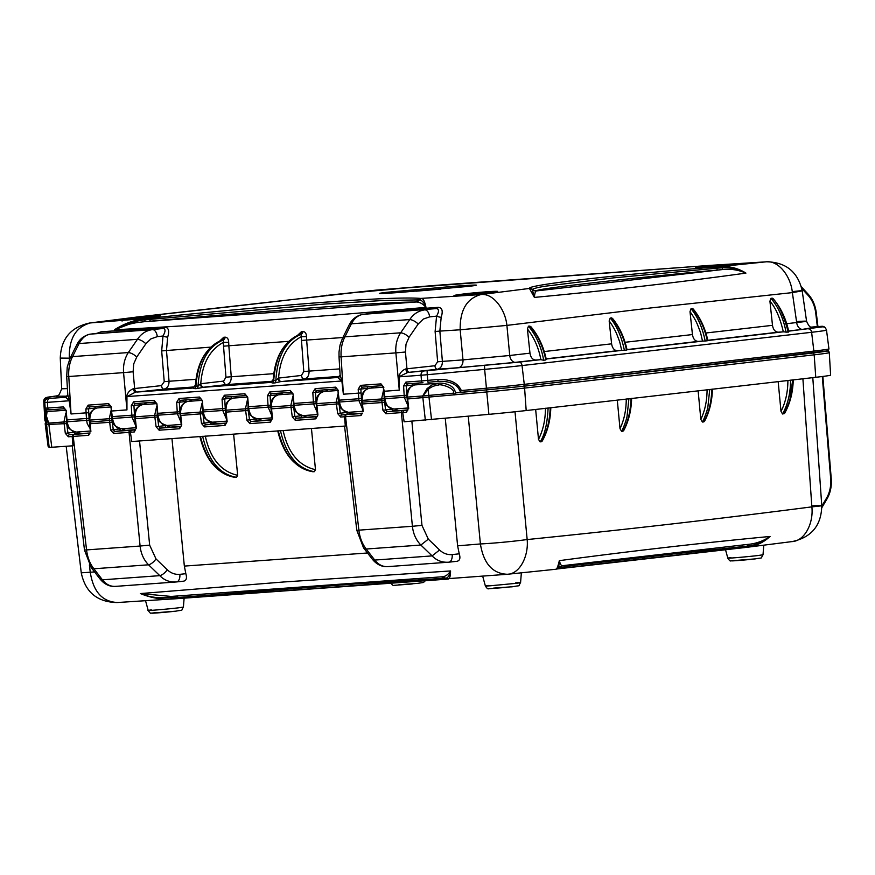 <?xml version="1.0" encoding="UTF-8"?>
<svg xmlns="http://www.w3.org/2000/svg" width="875" height="875" viewBox="0 0 875 875"><rect width="100%" height="100%" fill="white"/><g stroke="black" fill="none" stroke-linecap="round" stroke-linejoin="round"><path stroke-width="1.31" d="M699.967 266.853C710.62 265.617 754.02 262.456 735.875 264.425C721.219 266.142 683.112 268.636 699.967 266.853L701.05 267.28M460.403 294.405C476.427 292.119 512.903 289.778 490.602 292.556L459.014 295.575C449.892 296.198 454.88 295.061 460.403 294.405M120.389 319.637C130.9 318.052 174.278 313.808 156.33 316.345C141.859 318.522 103.72 321.934 120.389 319.637L122.095 321.059M365.805 291.408L395.762 288.914L364.175 291.802C355.13 292.589 360.248 291.955 365.805 291.408M788.145 331.286L788.277 332.161L783.322 331.822C780.073 317.789 775.611 307.584 769.923 301.197L770.941 298.331C778.302 306.873 783.366 318.216 786.111 332.369M705.895 333.003A11081.438 232.072 -5.4 0 0 772.494 325.325C773.238 329.711 775.163 331.997 778.269 332.183L783.322 331.822M691.031 308.711L692.366 308.547C699.617 317.352 704.605 328.092 707.328 340.769L705.184 341.009C702.395 327.447 697.67 316.684 691.031 308.711L690.003 311.642C693.175 316.006 695.68 320.37 697.528 324.712C701.061 333.944 700.219 331.111 702.505 341.097L705.184 341.009M797.519 321.475C809.769 320.786 809.484 321.136 796.677 322.536L792.367 292.611L650.759 307.945L506.909 325.391C505.291 309.433 493.161 292.895 480.878 294.569L529.473 288.444C526.258 285.053 617.827 274.542 717.062 266.908L765.909 261.844L708.334 265.497L375.517 290.194L137.528 316.969L90.497 322.919L150.795 318.084C283.883 304.248 392.667 296.078 420.711 298.419L480.878 294.569C466.758 298.441 459.856 310.177 460.173 329.787L439.852 331.1L441.186 317.264C443.166 311.095 442.247 307.792 438.397 307.344L372.411 312.134L368.025 313.731M625.078 342.289A11081.438 232.072 -5.4 0 0 654.445 338.92A11081.438 232.072 -5.4 0 0 692.442 334.556L690.003 311.642M692.366 308.547L693.241 309.006C700.317 317.702 705.195 328.223 707.864 340.561M772.494 325.325L769.923 301.197M788.277 332.161C783.606 314.858 778.258 303.527 772.231 298.156L770.941 298.331M772.231 298.156L773.084 298.572C780.752 307.53 785.98 318.566 788.769 331.669M670.327 367.62A11100.392 232.466 -5.4 0 0 813.859 351.083A51.647 1.083 -5.4 0 0 828.942 348.884A1.859 1.859 -43.5 0 1 828.942 348.928A51.647 1.083 174.6 0 1 828.942 348.906A51.647 1.083 174.6 0 1 813.859 351.105A11100.392 232.466 174.6 0 1 670.327 367.642A11100.392 232.466 174.6 0 1 524.267 384.355A11100.392 232.466 -5.4 0 0 670.327 367.62M370.289 313.458L436.68 308.569C439.119 309.247 439.086 311.763 436.57 316.127L435.116 331.505L437.642 361.802L434.897 365.739A3.752 2.089 -96.2 0 0 437.325 369.25L409.402 372.291A3.752 2.089 83.8 0 1 406.962 368.78L405.442 352.012L395.883 352.887L399.273 390.13A3.752 2.712 -94.1 0 1 399.273 390.163L398.869 376.83L407.706 372.466L519.159 362.119A3.752 2.548 83.5 0 1 522.036 365.553L524.267 384.344A51.647 1.083 174.6 0 1 486.391 388.227L461.278 390.567L460.381 391.88C457.68 384.431 450.264 380.931 438.113 381.347L438.736 381.292L438.102 381.347L437.817 379.466C449.969 379.039 457.8 382.736 461.322 390.545L486.391 388.205A51.647 1.083 -5.4 0 0 524.267 384.344A1.859 1.258 83.5 0 1 523.217 386.291L827.258 350.919M387.056 292.272L454.18 286.278C470.345 285.097 486.391 284.233 468.748 286.355L401.625 292.305C385.459 293.486 369.425 294.383 387.056 292.272L379.334 293.431M476.47 285.184L468.748 286.355M415.92 291.211L440.967 289.089M722.455 266.602L718.802 266.766L718.802 268.023L613.43 277.878L546.514 286.048C539.448 287.044 534.712 288.159 532.317 289.384L532.317 289.439A3.752 3.752 -179 0 0 529.473 288.509L534.384 297.402C607.534 290.588 678.048 282.494 745.938 273.109C738.708 268.548 730.877 266.372 722.455 266.602L722.28 267.794L718.802 268.023M709.483 265.42L765.909 261.844C778.662 260.116 790.956 276.62 792.367 292.611C805.022 290.489 805.295 290.139 793.209 291.539M288.827 341.337L228.834 345.767L228.681 342.344C228.561 339.084 227.38 337.356 225.159 337.159L223.748 337.258L219.887 340.878M210.864 347.123L166.48 350.514L167.683 337.105C169.553 330.98 168.645 327.677 164.959 327.184L101.052 331.822L96.852 333.342M70.142 358.105L69.311 358.17L69.388 359.723M148.039 318.358L145.567 318.653C134.466 319.845 124.108 323.564 114.494 329.809C215.195 324.352 319.014 316.859 425.972 307.355C424.834 301.744 423.423 298.802 421.739 298.539L421.334 298.452A3.752 3.664 93.3 0 0 418.83 299.884L382.834 300.508L323.28 304.172L147.481 319.616A3.752 0.963 -95.8 0 1 148.039 318.358M342.869 337.542L306.644 340.058L306.502 336.678C306.37 333.43 305.178 331.702 302.936 331.516L301.514 331.614L297.631 335.267M136.412 317.089L139.245 316.783C242.375 305.583 336.262 294.503 326.003 295.444L325.861 295.488M137.528 316.969L89.731 323.006C70.842 327.075 61.009 338.767 60.266 358.083L69.311 358.17C68.862 338.592 75.917 326.845 90.497 322.919L89.6 323.017M374.85 290.259L376.239 290.139M435.87 285.359A3.752 3.675 86.9 0 0 435.75 285.37L375.878 290.161L325.719 295.498A3.752 3.752 21.3 0 1 326.812 295.225L326.539 295.345M817.348 326.627L815.719 312.955C814.8 305.889 812.273 300.037 808.139 295.411L801.784 288.488M745.938 273.109C738.598 269.052 730.713 267.28 722.28 267.794L722.411 269.566C730.581 268.669 738.423 269.85 745.938 273.109M532.317 289.439L534.384 297.402C534.712 293.245 535.423 291.08 536.506 290.916L722.411 269.566L717.095 270.069L717.062 266.908M460.173 329.787L506.909 325.391L509.72 355.491L462.984 359.888L460.173 329.787M529.977 353.172C530.72 357.558 532.645 359.833 535.752 360.03L515.484 362.337A7.514 5.097 83.5 0 1 509.72 355.491A11081.438 232.072 -5.4 0 0 529.977 353.172L527.406 328.956L528.478 326.145L530.688 326.473C538.322 335.409 543.528 346.413 546.306 359.461M544.261 351.542A11081.438 232.072 -5.4 0 0 611.603 343.831L609.164 320.884L610.214 317.986L612.445 318.314C619.511 326.998 624.378 337.509 627.047 349.836M225.159 337.159A3.752 2.723 -94.1 0 1 223.333 339.959L223.53 346.183L228.834 345.767L231.252 376.764A17497.178 366.428 -5.4 0 0 273.722 373.68M299.009 334.709L299.709 334.425A3.752 2.702 85.8 0 0 301.514 331.614M339.73 376.381L304.423 378.941L281.52 381.577A3.752 2.603 83.4 0 1 278.578 378.077L301.481 375.441L303.8 371.525L301.208 336.722C287.656 344.061 280.109 357.842 278.578 378.077L275.866 380.352C277.353 356.114 285.775 340.769 301.12 334.316L301.208 336.722L306.502 336.678M301.361 340.473L306.644 340.058L309.083 371.109A17497.178 366.428 -5.4 0 0 339.741 368.889M362.403 314.442A7.514 6.059 83 0 1 362.895 314.366A7.514 6.059 83 0 1 363.103 314.344L370.661 313.403A3.752 2.68 85.8 0 0 372.411 312.134M370.475 313.425L362.895 314.366C356.398 315.667 351.75 319.342 348.95 325.358L348.95 325.358A7.514 4.178 -153.5 0 1 351.411 323.794L409.773 319.561C413.372 314.038 418.359 310.8 424.769 309.87A7.514 4.178 83.8 0 1 429.625 316.881L436.57 316.127A3.752 0.919 -164.1 0 0 441.186 317.264M339.019 356.891L340.123 375.156L341.873 380.964L343.361 394.188L341.108 356.869L395.883 352.887C395.303 345.373 396.889 338.68 400.652 332.806L344.881 336.853C341.939 342.661 340.681 349.333 341.108 356.869L339.019 356.891L339.008 352.056L340.058 344.969L342.431 338.417A7.514 4.178 26.5 0 1 344.881 336.853L351.411 323.794C354.222 318.325 358.116 315.175 363.103 314.344L436.68 308.569A3.752 2.658 85.8 0 0 438.397 307.344M435.116 331.505L439.852 331.1L442.389 361.397A17497.178 366.428 -5.4 0 0 462.984 359.888A7.514 5.337 -94.2 0 1 458.369 367.708L437.325 369.25C440.705 368.484 442.389 365.87 442.389 361.397L437.642 361.802M147.481 319.616L145.119 319.867C137.78 320.403 121.953 324.341 114.494 329.809L128.997 324.275C138.491 322.088 136.467 322.678 144.178 321.727L415.603 302.039C419.212 301.755 422.669 303.527 425.972 307.355C424.091 302.586 421.892 300.114 419.377 299.928L418.83 299.884M98.919 333.091L99.269 333.047A3.752 2.756 85.9 0 0 101.052 331.822M99.105 333.058L90.562 334.119A7.514 6.059 83 0 1 90.781 334.097L163.166 328.453A3.752 2.745 85.9 0 0 164.959 327.184M66.697 376.644L67.233 367.041L70.109 358.17A7.514 4.178 -153.5 0 1 72.559 356.606L128.33 352.559A7.514 3.008 34.5 0 1 136.752 357.022L145.863 343.777A7.514 3.008 34.5 0 0 137.452 339.314L128.33 352.559C124.633 358.367 123.047 365.061 123.561 372.641L66.697 376.644L67.791 394.909L69.552 400.728L71.039 413.941L68.786 376.622C68.25 370.311 69.541 362.283 72.559 356.606L79.078 343.547L137.452 339.314C141.225 333.703 146.223 330.466 152.436 329.623L163.166 328.453C165.67 328.847 165.616 331.362 163.002 336.022A3.752 0.897 -164.8 0 0 167.683 337.105M70.109 358.17L76.628 345.111A7.514 4.178 -153.5 0 1 79.078 343.547C82.414 337.553 86.308 334.403 90.781 334.097L152.436 329.623A7.514 4.178 83.8 0 1 157.303 336.634L163.002 336.022L161.678 350.93L166.48 350.514L169.039 381.259A17497.178 366.428 -5.4 0 0 195.912 379.312M221.244 340.342L221.922 340.058C206.478 346.511 197.805 361.878 195.902 386.148L195.738 384.289M223.53 346.183L225.958 377.18L223.639 381.095L200.769 383.72L198.056 385.995A3.752 2.712 -94.1 0 1 197.236 388.544L203.711 387.22A3.752 2.603 83.4 0 1 200.769 383.72C202.3 363.497 209.836 349.716 223.377 342.377L228.681 342.344M787.872 331.275L822.423 326.856L821.898 326.309L811.289 327.119L821.964 326.287L824.972 327.458A3.752 3.752 136.5 0 0 821.898 326.309M529.473 288.444A3.752 3.752 171.8 0 1 532.317 289.384A5.633 5.633 -159.2 0 0 536.605 290.795L536.506 290.916A5.633 5.633 53.3 0 1 532.328 289.603A3.752 3.73 -28.2 0 0 529.78 288.728M692.442 334.556C693.186 338.931 695.111 341.217 698.217 341.403L702.505 341.097M611.559 317.833C618.8 326.637 623.788 337.378 626.511 350.044L624.367 350.295C621.578 336.722 616.853 325.948 610.214 317.986M609.164 320.884C612.336 325.259 614.852 329.623 616.711 333.977C620.233 343.175 619.402 340.386 621.688 350.372L624.367 350.295M611.603 343.831C612.347 348.217 614.272 350.492 617.378 350.689L621.688 350.372M529.802 326.025C537.677 335.125 543.014 346.434 545.825 359.953L545.694 359.111M527.406 328.956C534.264 337.837 538.748 348.086 540.87 359.68L543.67 360.248C541.275 346.806 536.211 335.442 528.478 326.145M535.752 360.03L540.87 359.68M272.606 381.259L226.581 384.595C229.731 383.819 231.295 381.205 231.252 376.764L225.958 377.18M302.936 331.516A3.752 2.702 -94.2 0 1 301.12 334.316L299.709 334.425C284.277 340.878 275.603 356.245 273.711 380.505L273.547 378.645M200.364 383.95A3.752 1.816 83.9 0 0 202.497 387.352L270.681 382.408A3.752 3.216 82.6 0 0 270.802 382.397A3.752 3.216 82.6 0 1 270.802 382.397L273.23 379.498C274.925 356.945 283.642 341.95 299.403 334.502L299.436 334.491M301.481 375.441A3.752 2.603 -96.6 0 0 304.423 378.941C307.562 378.164 309.116 375.561 309.083 371.109L303.8 371.525M405.442 352.012L406.022 344.159L409.073 337.269L418.239 323.947L423.358 319.047L429.625 316.881M421.739 298.539A3.752 3.675 100.6 0 0 419.377 299.928A5.633 5.48 -90.4 0 1 415.603 302.039L414.356 302.05A5.633 5.491 89.9 0 0 418.184 299.863A3.752 3.675 -86.4 0 1 420.711 298.419M150.795 318.084A3.752 0.941 -95.8 0 0 150.259 319.353A5.633 1.477 -95.1 0 1 149.373 321.267L144.178 321.727A5.633 1.553 84.9 0 0 145.119 319.867A3.752 0.908 82.8 0 1 145.567 318.653M67.419 388.598L61.666 388.817C59.281 395.117 57.509 397.622 56.339 396.298M90.081 334.195A7.514 6.059 83 0 1 90.562 334.119C84.077 335.431 79.428 339.095 76.628 345.111M161.678 350.93L164.237 381.664L169.039 381.259C169.039 385.733 167.333 388.347 163.92 389.123L137.069 392.044A3.752 2.089 83.8 0 1 134.641 388.533L133.514 388.664C129.817 390.042 127.498 392.678 126.536 396.594L341.534 381.019L337.794 377.541A3.752 3.369 -97.8 0 0 337.947 377.519L340.123 375.156M137.069 392.044L192.872 388.052A3.752 3.216 82.6 0 0 193.003 388.041L195.42 385.142C197.116 362.578 205.855 347.572 221.627 340.134L221.659 340.123M193.812 387.942L192.872 388.052L195.07 388.697A3.752 2.712 85.9 0 0 195.902 386.148L198.056 385.995C199.544 361.747 207.966 346.402 223.333 339.959L221.922 340.058A3.752 2.723 85.9 0 0 223.748 337.258M545.825 359.953L543.67 360.248M813.914 326.889L812.897 326.955M455.372 392.875L523.184 386.302A1.859 1.258 83.5 0 1 523.184 386.302L812.766 353.052A1.859 1.312 83.4 0 1 812.722 353.052A1.881 1.323 -96.6 0 1 814.188 354.823A11100.392 232.466 174.6 0 1 524.595 388.084A51.647 1.083 174.6 0 1 486.719 391.945L407.673 398.956L407.127 397.108M271.622 382.298L270.681 382.408L272.88 383.053A3.752 2.712 85.9 0 0 273.711 380.505L275.866 380.352A3.752 2.712 -94.1 0 1 275.034 382.9L280.306 381.708A3.752 1.816 83.9 0 1 278.162 378.306M418.195 324.023A7.514 3.008 -145.5 0 0 409.773 319.561L400.652 332.806A7.514 3.008 34.5 0 1 409.073 337.269M398.869 376.83C399.82 372.925 402.15 370.289 405.847 368.911L434.897 365.739M45.938 421.936L44.877 420.23A51.647 1.083 -5.4 0 0 44.877 420.23L43.761 401.352A50.991 1.072 -5.4 0 0 43.761 401.352L44.702 398.595L47.195 397.239L57.75 395.741L47.152 397.381L48.212 398.497L65.472 397.294A3.752 3.369 -97.8 0 0 65.625 397.272L67.791 394.909M164.237 381.664L161.492 385.613A3.752 2.089 -96.2 0 0 163.92 389.123L194.808 386.892M161.492 385.613L134.641 388.533L133.12 371.766L123.561 372.641L126.941 409.883L126.536 396.594M460.381 391.88L459.08 392.602L523.217 386.291M419.147 384.595L416.106 383.217M384.442 398.748L384.847 398.727C386.258 405.847 389.342 409.281 394.1 409.008L408.122 407.991M407.859 405.519L404.305 397.316L406.941 397.064L407.083 398.147M373.767 387.887L370.727 386.509M339.062 402.041L339.467 402.019C340.878 409.139 343.963 412.573 348.72 412.3L362.644 411.294M362.403 408.745L358.914 400.608L361.561 400.356L361.703 401.439M328.377 391.18L325.336 389.802M293.672 405.333L294.077 405.311C295.488 412.431 298.572 415.866 303.33 415.592L317.352 414.575M317.089 412.103L313.523 403.9L316.17 403.648L316.312 404.731M282.986 394.472L279.945 393.094M248.281 408.625L248.686 408.603C250.097 415.723 253.181 419.158 257.939 418.884L271.961 417.867M271.698 415.395L268.144 407.192L270.78 406.941L270.922 408.023M237.595 397.764L234.555 396.386M202.902 411.917L203.295 411.895C204.706 419.016 207.802 422.45 212.559 422.177L226.581 421.159M226.308 418.698L222.753 410.484L225.4 410.233L225.531 411.316M192.216 401.056L189.175 399.678M157.511 415.209L157.916 415.188C159.327 422.308 162.411 425.742 167.169 425.469L181.191 424.452M180.928 421.991L177.362 413.777L180.009 413.525L180.152 414.608M146.825 404.359L143.784 402.97M112.12 418.502L112.525 418.48C113.936 425.6 117.02 429.034 121.778 428.761L135.8 427.744M135.537 425.283L131.972 417.069L134.619 416.817L134.761 417.9M101.434 407.652L98.405 406.262M66.741 421.794L67.134 421.772C68.513 428.542 71.597 431.966 76.388 432.053L90.322 431.047M90.081 428.509L87.259 423.741L86.592 420.361L89.228 420.109L89.381 421.291M46.145 411.917L46.703 409.894M427.12 371.011L427.252 374.719L421.05 375.244A3.752 2.712 -94.1 0 1 423.402 371.328M133.514 388.664A3.752 1.52 84.1 0 0 135.384 392.219L126.941 396.583L126.952 409.916L111.869 411.009M341.873 380.964L343.361 394.22A3.752 2.712 85.9 0 0 343.361 394.188L361.091 392.952L361.408 398.552L339.325 400.159M409.402 372.291L407.706 372.466A3.752 1.52 84.1 0 1 405.847 368.911M69.552 400.728L65.472 397.294L66.467 397.163M49.777 398.431A3.752 2.712 85.9 0 0 47.425 402.347L44.811 402.467A3.752 3.752 -43.5 0 1 48.212 398.497M47.152 397.381A3.752 3.752 -43.5 0 0 43.761 401.352L44.811 402.467L45.161 408.155L47.764 408.045L47.425 402.347L69.213 400.772L71.039 413.973L86.111 412.847M111.923 410.977L126.941 409.883A3.752 2.712 -94.1 0 1 126.952 409.916M406.941 397.064L406.798 395.259L384.705 396.867M316.17 403.648L316.017 401.844L293.934 403.452M270.78 406.941L270.637 405.136L248.544 406.744M225.4 410.233L225.247 408.428L203.153 410.036M180.009 413.525L179.856 411.72L157.773 413.328M134.619 416.817L134.477 415.012L112.383 416.62M89.228 420.109L89.086 418.305L66.992 419.913M44.964 407.958A1.881 1.881 136.5 0 0 45.478 409.139L45.664 409.336A1.881 1.881 -43.5 0 1 45.161 408.155L45.347 420.722M399.273 390.163L384.191 391.256L399.273 390.13L399.263 376.83L421.05 375.244L421.498 380.931L437.817 379.466M384.256 391.267L383.338 387.439L384.322 398.748C383.742 403.452 386.925 406.875 393.859 409.03M382.43 385.656L362.031 387.133L360.839 389.08L358.192 389.244L358.914 400.608L339.467 402.019L337.969 390.72L338.942 402.041C338.363 406.744 341.534 410.167 348.469 412.322M140.908 403.178A1.881 1.302 -96.6 0 0 140.427 404.786L131.283 405.683L131.972 417.069L112.525 418.48L111.016 407.192L112 418.512C111.42 423.205 114.603 426.639 121.538 428.783M110.108 405.409L89.709 406.897L88.517 408.833L85.87 408.997L86.111 412.869L71.039 413.973M413.23 383.425A1.881 1.302 -96.6 0 0 412.748 385.033L406.252 385.777L407.466 383.841L422.942 382.714M406.798 395.259L406.252 385.777L403.605 385.93L405.945 382.058L421.498 380.931A1.881 1.356 -94.1 0 0 422.986 382.714A1.881 1.356 -94.1 0 1 422.986 382.714L407.433 383.841A1.881 1.356 85.9 0 0 407.466 383.841M322.459 390.009A1.881 1.302 -96.6 0 0 321.978 391.617L315.481 392.361L316.695 390.425L337.127 388.948A1.881 1.356 -94.1 0 1 335.639 387.155L338.494 390.655M316.017 401.844L315.481 392.361L312.823 392.514L315.164 388.642L335.639 387.155M277.069 393.302A1.881 1.302 -96.6 0 0 276.587 394.909L270.091 395.664L271.305 393.717L291.703 392.241M270.637 405.136L270.091 395.664L267.444 395.806L269.784 391.934L290.259 390.447L293.103 393.947L293.552 405.333C292.972 410.036 296.144 413.459 303.089 415.614M231.678 396.594A1.881 1.302 -96.6 0 0 231.208 398.202L224.711 398.956L225.925 397.009L246.312 395.533M225.247 408.428L224.711 398.956L222.053 399.098L224.394 395.227L244.869 393.739L247.712 397.239L248.161 408.625C247.581 413.328 250.764 416.763 257.698 418.906M186.287 399.886A1.881 1.302 -96.6 0 0 185.817 401.494L179.32 402.248L180.534 400.302L200.933 398.825M179.856 411.72L179.32 402.248L176.663 402.391L179.003 398.519L199.478 397.042L202.333 400.531L202.781 411.917C202.191 416.62 205.373 420.055 212.308 422.198M134.477 415.012L133.93 405.541L135.144 403.594L155.542 402.117M131.283 405.683L133.612 401.811L154.098 400.334L156.942 403.823L157.391 415.209C156.811 419.913 159.983 423.347 166.928 425.491M64.761 408.702L49.295 409.817A1.881 1.356 85.9 0 0 49.295 409.817L45.664 409.336A1.881 1.881 -43.5 0 0 47.206 409.916L49.295 409.817A1.881 1.356 85.9 0 1 47.764 408.045L63.317 406.919L66.172 410.408L66.62 421.805C66.03 426.497 69.213 429.931 76.147 432.075M156.177 612.598L156.527 612.566C143.566 613.922 160.628 612.905 175.744 611.166M151.342 609.919C138.742 611.527 163.997 609.492 178.008 607.884L183.4 607.086L184.122 598.128M398.891 584.73L418.108 583.33M735.788 560.306L736.137 560.263C723.177 561.619 740.239 560.612 755.355 558.873M730.953 557.616C718.353 559.234 743.608 557.2 757.619 555.581L763.011 554.794L763.788 545.18M493.609 588.109L512.827 586.72M488.502 585.462C483.853 586.108 484.444 586.206 490.295 585.78L515.167 583.428C522.145 582.564 522.309 582.378 515.648 582.848M46.462 416.216A1.881 1.378 175.5 0 0 45.752 417.364L45.642 422.745C44.592 414.389 45.073 410.67 47.075 411.589L46.462 416.216L48.716 423.106L45.642 422.745L45.817 424.605L45.216 423.97A51.647 1.083 174.6 0 1 45.205 423.959L48.114 446.316A50.859 1.061 174.6 0 1 48.114 446.316A50.859 1.061 174.6 0 1 48.114 446.294L45.216 423.97A1.881 1.881 -43.5 0 1 45.642 422.592M97.431 407.947L96.95 407.98C92.269 409.194 89.884 413.241 89.786 420.131L90.005 421.87M142.822 404.655L142.33 404.688C137.659 405.902 135.264 409.948 135.166 416.839L134.838 416.828M188.213 401.362L187.72 401.395C183.039 402.609 180.655 406.656 180.556 413.547L181.759 424.878L179.605 428.728L159.13 430.205L156.1 426.738L158.736 426.387L157.489 416.981L135.352 418.709L135.166 416.839L154.645 415.428L156.636 406.514M233.592 398.059L233.111 398.103C228.43 399.317 226.045 403.364 225.947 410.255L227.15 421.586L224.995 425.436L204.52 426.912L201.48 423.445L204.116 423.095L202.869 413.689L180.742 415.417M278.983 394.767L278.491 394.811C273.82 396.025 271.436 400.072 271.327 406.962L272.53 418.294L270.386 422.144L249.9 423.62L246.87 420.153L249.506 419.803L248.259 410.397L226.133 412.125M324.373 391.475L323.881 391.519C319.211 392.733 316.816 396.78 316.717 403.67L317.92 415.002L315.766 418.852L295.291 420.328L292.261 416.861L294.897 416.511L293.65 407.105L271.512 408.833M369.753 388.183L369.272 388.227C364.613 389.342 362.228 393.4 362.141 400.378L361.78 400.356M415.144 384.891L414.663 384.934C409.97 386.192 407.575 390.25 407.477 397.086L422.68 395.981L427.088 388.609L431.955 384.956L439.261 383.141M441.044 576.833A5.633 5.491 89.8 0 1 444.205 578.233A3.752 3.675 86.7 0 0 446.961 579.163L175.525 598.784A3.752 0.973 -94.4 0 1 175.514 598.784A3.752 0.973 -94.4 0 1 174.748 597.756L349.727 584.347L444.85 578.211A3.752 3.664 86.7 0 0 447.584 579.13L447.989 579.075C449.663 578.988 450.516 576.275 450.559 570.948L283.358 582.006L140.405 593.567C151.091 597.997 161.973 599.791 173.053 598.938L175.525 598.784M742.361 545.048L742.82 547.772L748.191 547.083C756.536 545.781 763.82 542.237 770.055 536.462C702.155 542.883 631.914 550.944 559.333 560.656L558.644 567.788L573.037 565.458L672.93 553.984L744.352 546.459L744.57 547.586L557.123 568.958M448.93 562.166L457.166 561.28L448.82 562.188A7.514 4.178 83.8 0 1 448.722 562.188L387.483 566.65C381.533 566.923 376.414 564.342 372.083 558.895L372.083 558.895A7.514 4.408 -37.8 0 0 374.752 560.066C378.47 564.78 382.878 566.956 387.986 566.595M457.034 561.291C459.845 560.612 460.589 558.119 459.244 553.82L457.614 545.825L480.397 543.955L468.267 416.281M89.392 564.955L90.256 572.228L94.577 571.944M176.597 581.919L183.827 581.142L176.498 581.941A7.514 4.178 83.8 0 1 176.389 581.952L176.498 581.941A7.514 4.178 83.8 0 0 179.867 574.339L185.839 573.694L184.341 566.092L367.511 552.989M183.695 581.153C186.419 580.486 187.13 577.992 185.839 573.694M559.77 566.694A5.633 5.633 -125.3 0 0 558.633 567.766L562.494 565.688C561.4 566.048 560.339 564.375 559.333 560.656C558.108 565.863 557.091 568.684 556.292 569.111L556.03 569.231M515.014 411.775L527.166 539.558C513.527 541.384 494.791 543.211 480.397 543.955C483.602 563.555 492.581 573.661 507.314 574.273L507.314 574.273C519.914 574.066 528.763 555.909 527.166 539.558C626.555 529.506 715.969 519.236 811.869 506.866C813.695 523.184 804.672 541.362 791.602 541.625M812.798 377.639L821.767 505.652C821.406 525.35 811.606 537.316 792.345 541.548L792.28 541.559M745.631 547.466L792.345 541.548M444.85 578.211L445.397 578.178C447.781 578.2 449.498 575.794 450.559 570.948C448.044 574.93 444.959 576.898 441.295 576.833M233.625 434.142L237.672 475.322L236.578 477.302C219.723 474.534 208.414 460.873 202.639 436.308M200.452 436.472C206.664 461.005 218.236 474.655 235.167 477.4L236.578 477.302M171.959 438.616L184.341 566.092M311.445 428.498L315.492 469.678L314.387 471.658C297.533 468.902 286.223 455.23 280.448 430.664M278.261 430.828C284.462 455.361 296.034 469 312.977 471.756L314.387 471.658M117.644 602.503C102.441 601.902 93.308 591.806 90.256 572.228L81.255 572.819C85.302 592.134 97.212 602.055 116.955 602.558L178.303 598.566A3.752 0.952 -94.4 0 1 177.548 597.527A5.633 1.488 -95.1 0 0 176.652 596.039M171.117 596.433L140.405 593.567C147.613 596.061 147 596.17 156.417 597.581L174.748 597.756M445.277 418.425L457.614 545.825M448.722 562.188C442.181 562.658 436.647 560.558 432.108 555.898L439.567 550.003C443.286 553.448 447.497 554.98 452.189 554.586A7.514 4.178 83.8 0 1 448.82 562.188L448.033 562.253M770.055 536.462C763.394 541.067 755.923 543.725 747.633 544.425L747.808 546.044C755.803 545.169 763.219 541.975 770.055 536.462M562.352 565.709L747.633 544.425M744.352 546.459L747.808 546.044L748.191 547.083M812.711 505.794C825.147 505.28 824.873 505.63 811.869 506.866L802.9 378.787M628.917 398.727L627.08 416.095C626.467 420.339 622.683 429.658 621.6 431.331L622.978 431.167C627.802 422.68 630.492 411.786 631.05 398.486M621.6 431.331L620.003 428.706L617.291 400.137M550.802 407.684C550.473 420.306 547.608 431.441 542.216 441.077L541.461 441.7C546.656 433.202 549.587 421.892 550.233 407.761M548.1 408.013C547.291 424.025 544.622 435.323 540.105 441.875L541.461 441.7M540.105 441.875L538.497 439.359L535.653 409.467M793.253 379.837C792.925 392.503 790.038 403.659 784.623 413.306L782.567 414.006L781.003 411.425L778.17 381.642M712.436 389.123C712.13 401.155 709.494 411.873 704.539 421.269L703.784 421.892C708.619 413.416 711.309 402.511 711.867 389.2M709.723 389.452L707.897 406.809C707.284 411.031 703.489 420.394 702.428 422.045L703.784 421.892M702.428 422.045L700.831 419.387L698.13 390.863M631.619 398.398C631.312 410.43 628.688 421.138 623.733 430.522L622.978 431.167M171.15 596.422A5.633 1.564 -95.1 0 1 172.375 597.931A3.752 0.908 -93 0 0 173.053 598.938M447.989 579.075A3.752 3.675 80 0 1 445.397 578.178A5.633 5.469 89.5 0 0 441.777 576.811M366.198 549.019A7.514 4.408 142.2 0 1 363.53 547.848L356.803 530.283L358.892 530.163C359.723 537.469 362.163 543.758 366.198 549.019L374.752 560.066L432.108 555.898L420.864 545.048C416.041 540.061 413.219 533.805 412.409 526.28L421.969 525.394L428.323 539.153L420.864 545.048L366.198 549.019M402.544 410.55L387.089 411.677A1.881 1.356 85.9 0 0 385.919 413.733L401.384 412.606A1.881 1.356 -94.1 0 1 402.544 410.55L403.714 410.462L402.708 412.519L401.384 412.606L412.409 526.28L358.892 530.163L345.548 416.664L344.509 416.73L345.833 414.663L341.841 414.947L340.277 413.219L339.041 403.812L316.903 405.541M135.406 429.92L134.214 432.02A1.881 1.356 -94.1 0 1 135.384 429.931L131.392 430.216L130.386 432.272L131.808 441.525L345.319 426.037L344.509 416.73M205.286 436.056C210.23 458.489 221.014 471.57 237.672 475.322M283.095 430.412C288.039 452.845 298.834 465.938 315.492 469.678M176.389 581.952C169.859 582.411 164.314 580.311 159.786 575.652A7.514 3.183 -46 0 0 167.234 569.756C170.964 573.202 175.175 574.733 179.867 574.339M156.002 558.906A7.514 3.183 134 0 1 148.542 564.802C143.719 559.814 140.897 553.558 140.088 546.033L149.647 545.147L156.002 558.906L167.234 569.756M130.386 432.272L129.052 432.359L140.088 546.033L86.559 549.916C87.478 557.43 89.917 563.719 93.877 568.772L91.208 567.602L84.481 550.036L86.559 549.916L73.227 436.417L72.188 436.494L72.986 445.791L49.175 447.442L48.114 446.327M91.208 567.602L99.761 578.648L102.43 579.819C106.148 584.533 110.556 586.709 115.653 586.348M99.761 578.648C104.092 584.095 109.211 586.677 115.117 586.403L115.15 586.403M830.605 375.123A50.859 1.061 174.6 0 1 830.616 375.134A50.859 1.061 174.6 0 1 815.752 377.3A11099.605 232.455 174.6 0 1 526.181 410.55A50.859 1.061 174.6 0 1 488.884 414.356L404.13 421.772L402.708 412.519M620.003 428.706C624.148 419.945 626.237 410.036 626.259 398.978M700.831 419.387C704.966 410.637 707.044 400.739 707.077 389.703M781.003 411.425C785.553 402.402 787.861 392.066 787.894 380.417M782.567 414.006C787.872 404.316 790.53 393.039 790.541 380.166M792.684 379.925L789.994 399.033C789.852 401.428 784.328 413.908 783.891 413.886M538.497 439.359C543.091 430.314 545.409 419.945 545.442 408.253M385.919 413.733L382.933 410.255L385.569 409.938L384.672 402.358L362.534 403.966M131.392 430.216L130.222 430.303A1.881 1.356 -94.1 0 0 129.052 432.359L113.597 433.486L110.611 430.008L113.247 429.691L112.339 422.122L90.213 423.719M90.114 432.939L69.519 434.7A1.881 1.356 85.9 0 0 68.359 436.789L72.188 436.516L73.511 434.416L69.519 434.7L67.955 432.972L66.708 423.566L45.817 424.605M459.167 392.591L455.317 392.941M407.958 409.883L387.089 411.677L385.569 409.938L392.952 409.03M362.206 413.481L346.719 414.608A1.881 1.356 85.9 0 0 345.548 416.664L361.014 415.538A1.881 1.356 -94.1 0 1 362.173 413.481L361.014 415.538M384.672 402.358L384.42 400.52L362.337 402.117L363.212 411.688M179.605 428.728A1.881 1.356 -94.1 0 1 180.775 426.639L160.289 428.116L158.736 426.387L166.02 425.502M180.786 426.639L181.759 424.878M227.15 421.586L226.177 423.347L205.68 424.823L204.116 423.095L211.4 422.209M272.53 418.294L271.567 420.055L251.07 421.531L249.506 419.803L256.791 418.917M317.92 415.002L316.947 416.763L296.45 418.239L294.897 416.511L302.181 415.614M344.509 416.763L340.681 417.036L337.652 413.569L347.572 412.322M135.352 418.709L136.369 428.17M89.895 433.234L74.397 434.361A1.881 1.356 85.9 0 0 73.227 436.417L88.681 435.291A1.881 1.356 -94.1 0 1 89.852 433.234L88.681 435.291M112.339 422.122L112.098 420.273L89.961 422.002L90.891 431.441M130.222 430.303L114.767 431.43L113.247 429.691L120.63 428.794M68.359 436.789L65.319 433.322L75.25 432.086M65.319 433.322L63.919 422.012L65.866 413.098M407.728 410.178L408.166 408.395L406.547 412.267L402.708 412.541M407.673 398.956L408.702 408.406M830.616 375.134L829.281 352.636A51.647 1.083 174.6 0 1 829.281 352.625A51.647 1.083 174.6 0 1 829.281 352.636A51.647 1.083 174.6 0 1 814.188 354.823L815.752 377.3M74.452 432.228A1.881 1.302 -96.6 0 0 75.928 433.967L80.358 431.769M111.825 416.894L111.902 418.469L109.266 418.72L111.245 409.817M135.636 429.636L121.308 430.675L125.748 428.477M181.016 426.344L166.698 427.383L171.128 425.184M202.606 410.298L202.683 411.884L200.036 412.136L202.027 403.222M226.406 423.052L212.089 424.091L216.519 421.892M247.997 407.006L248.073 408.592L245.427 408.844L247.406 399.93M271.797 419.759L257.469 420.798L261.909 418.6M293.377 403.714L293.453 405.3L290.817 405.552L292.797 396.637M317.177 416.467L302.859 417.506L307.3 415.308M338.767 400.422L338.844 402.008L336.197 402.259L338.188 393.345M362.447 413.186L348.25 414.214L352.68 412.016M384.158 397.13L384.234 398.716L381.587 398.967L383.567 390.064M392.164 409.183A1.881 1.302 -96.6 0 0 393.63 410.922L398.07 408.723M414.564 384.945A1.881 1.302 -96.6 0 1 414.619 384.934A1.881 1.302 -96.6 0 0 414.619 384.934L438.856 383.173C445.211 382.823 454.748 385.492 455.383 392.941L454.092 394.986L453.414 393.17L422.68 395.981L428.137 389.627C430.555 387.133 434 385.613 438.462 385.066C440.103 383.523 455.82 388.336 453.414 393.17M157.216 413.591L157.292 415.177L154.645 415.428L156.1 426.738M201.48 423.445L200.036 412.136L180.228 413.525M246.87 420.153L245.427 408.844L225.619 410.233M292.261 416.861L290.817 405.552L271.009 406.941M337.652 413.569L336.197 402.259L316.389 403.648M66.445 420.186L66.522 421.761L48.716 423.106L45.752 417.364L49.175 447.442M110.611 430.008L109.266 418.72L89.458 420.12M427.088 388.609L428.137 389.627L431.539 419.705M698.217 341.403L627.003 349.584M703.205 341.042L626.948 349.792M484.52 365.662L484.652 369.37A50.991 1.072 -5.4 0 0 522.036 365.553A11099.725 232.455 -5.4 0 0 668.095 348.83A11099.725 232.455 -5.4 0 0 811.617 332.292L813.859 351.083A1.859 1.312 83.4 0 1 812.766 353.052C835.483 350.109 824.502 351.455 828.275 350.536L828.942 348.906L826.503 330.127L825.497 328.016A3.752 3.752 -43.5 0 0 822.423 326.856M808.631 328.88A3.752 2.647 83.4 0 1 811.617 332.292A50.991 1.072 -5.4 0 0 826.503 330.127M783.114 331.833L707.744 340.517M786.702 323.684A11081.438 232.072 -5.4 0 0 796.677 322.536A7.514 5.294 -96.6 0 0 802.638 329.361L788.616 330.991M488.884 414.356L484.652 369.37L427.252 374.719L427.984 382.287L438.102 381.347L427.984 382.287M361.561 400.356L361.408 398.552M708.356 265.497L705.534 265.716A3.752 0.941 85.7 0 0 705.523 265.716L435.75 285.37A3.752 3.675 86.9 0 0 435.63 285.381M325.784 295.488A3.752 3.752 -15.2 0 1 326.812 295.247M536.605 290.795C534.822 288.958 622.147 278.928 717.095 270.069M149.373 321.267C279.694 309.663 385.853 301.962 414.356 302.05M812.908 327.523L802.638 329.361M808.139 295.411A1.881 0.941 -42.6 0 0 808.227 294.263L801.38 286.803M808.227 294.263C812.645 299.217 815.336 305.419 816.288 312.856L815.719 312.955M617.378 350.689L546.175 358.837M778.269 332.183L707.809 340.298M67.441 396.069L65.909 396.178A7.514 5.502 85.9 0 0 67.692 395.544M145.863 343.777L150.894 338.887L157.303 336.634M133.12 371.766L133.7 363.913L136.752 357.022M622.355 350.317L545.497 359.111M540.597 359.669L519.159 362.119M458.369 367.708L515.484 362.337M223.639 381.095A3.752 2.603 -96.6 0 0 226.581 384.595L203.711 387.22M281.52 381.577L338.789 377.409M56.612 396.211L65.909 396.178M412.748 385.033L414.028 385.033M403.605 385.93L404.305 397.316L384.847 398.727L384.191 391.245M367.839 386.717A1.881 1.302 -96.6 0 0 367.369 388.325L368.638 388.325M321.978 391.617L323.258 391.617M312.823 392.514L313.523 403.9L294.077 405.311L293.103 393.947M276.587 394.909L277.867 394.909M267.444 395.806L268.144 407.192L248.686 408.603L247.712 397.239M231.208 398.202L232.477 398.202M222.053 399.098L222.753 410.484L203.295 411.895L202.333 400.531M185.817 401.494L187.086 401.494M176.663 402.391L177.362 413.777L157.916 415.188L156.942 403.823M140.427 404.786L141.706 404.786M95.517 406.47A1.881 1.302 -96.6 0 0 95.036 408.078L96.316 408.078M95.036 408.078L88.517 408.833L88.769 412.705L86.111 412.869L86.592 420.361L67.134 421.772L66.172 410.408M45.347 420.744L44.887 420.252A1.859 1.859 136.5 0 0 45.38 421.356L45.577 421.564M275.034 382.9L272.88 383.053M197.236 388.544L195.07 388.697M383.852 387.384L380.986 383.884L360.511 385.372L358.192 389.244M111.53 407.137L108.664 403.648L88.178 405.125L85.87 408.997M367.369 388.325L360.839 389.08L361.091 392.952M88.769 412.705L89.086 418.305M358.444 393.127L343.361 394.22M360.511 385.372L361.998 387.144L382.463 385.656A1.881 1.356 -94.1 0 1 380.986 383.884M88.178 405.125A1.881 1.356 85.9 0 0 89.709 406.897L110.141 405.409A1.881 1.356 -94.1 0 1 108.664 403.648M405.945 382.058A1.881 1.356 85.9 0 0 407.433 383.841M315.164 388.642A1.881 1.356 85.9 0 0 316.695 390.425M269.784 391.934A1.881 1.356 85.9 0 0 271.272 393.717L291.736 392.241A1.881 1.356 -94.1 0 1 290.259 390.447M224.394 395.227A1.881 1.356 85.9 0 0 225.925 397.009M225.881 397.009L246.345 395.533A1.881 1.356 -94.1 0 1 244.869 393.739M179.003 398.519A1.881 1.356 85.9 0 0 180.534 400.302M180.491 400.302L200.955 398.825A1.881 1.356 -94.1 0 1 199.478 397.042M133.612 401.811A1.881 1.356 85.9 0 0 135.144 403.594M135.1 403.594L155.575 402.117A1.881 1.356 -94.1 0 1 154.098 400.334M49.252 409.828L64.794 408.702A1.881 1.356 -94.1 0 1 63.317 406.919M178.314 598.566A3.752 0.952 -94.4 0 1 178.303 598.566L506.975 574.306M742.82 547.772L742.82 547.772C639.833 558.939 547.586 569.811 556.828 569.023M139.541 440.967L149.647 545.147M411.863 421.214L421.969 525.394M428.323 539.153L439.567 550.003M452.189 554.586L459.244 553.82M556.292 569.111A3.752 3.752 29.1 0 0 558.633 567.766L556.062 569.231L507.631 574.241M821.8 506.177L826.722 497.82C829.839 492.297 831.152 485.953 830.681 478.811L822.281 376.512M148.542 564.802L159.786 575.652L102.43 579.819L93.877 568.772L148.542 564.802M821.844 507.664L827.039 498.848A1.881 0.886 -149.5 0 0 826.722 497.82M830.681 478.811L831.25 478.734L822.85 376.436M346.719 414.608L345.833 414.663M382.933 410.255L381.587 398.967L362.141 400.378L362.294 402.248M134.214 432.02L130.386 432.294M74.397 434.361L73.511 434.416M48.716 423.106L51.789 447.333M425.337 420.23L422.68 395.981M165.233 425.644A1.881 1.302 -96.6 0 0 166.698 427.383L160.289 428.116A1.881 1.356 85.9 0 0 159.13 430.205M210.613 422.352A1.881 1.302 -96.6 0 0 212.089 424.091L205.68 424.823A1.881 1.356 85.9 0 0 204.52 426.912M224.995 425.436A1.881 1.356 -94.1 0 1 226.155 423.347L226.198 423.336M256.003 419.059A1.881 1.302 -96.6 0 0 257.469 420.798L251.07 421.531A1.881 1.356 85.9 0 0 249.9 423.62M270.386 422.144A1.881 1.356 -94.1 0 1 271.545 420.055L271.578 420.044M301.394 415.767A1.881 1.302 -96.6 0 0 302.859 417.506L296.45 418.239A1.881 1.356 85.9 0 0 295.291 420.328M315.766 418.852A1.881 1.356 -94.1 0 1 316.936 416.763L316.969 416.752M346.773 412.475A1.881 1.302 -96.6 0 0 348.25 414.214L341.841 414.947A1.881 1.356 85.9 0 0 340.681 417.036M119.842 428.936A1.881 1.302 -96.6 0 0 121.308 430.675L114.767 431.43A1.881 1.356 85.9 0 0 113.597 433.486M406.547 412.267A1.881 1.356 -94.1 0 1 407.706 410.178L403.714 410.462M526.181 410.55L524.595 388.084A1.881 1.28 -96.5 0 0 523.152 386.302M828.023 350.722L829.281 352.625A1.881 1.881 136.5 0 0 827.597 350.919M384.234 398.716L384.42 400.52M157.489 416.981L157.292 415.177M202.869 413.689L202.683 411.884M248.259 410.397L248.073 408.592M293.65 407.105L293.453 405.3M338.844 402.008L339.041 403.812M111.902 418.469L112.098 420.273M66.708 423.566L66.522 421.761M47.042 411.6A1.881 1.881 136.5 0 0 45.347 413.58M292.556 393.783L278.458 394.811A1.881 1.302 -96.6 0 0 278.458 394.811A1.881 1.302 -96.6 0 0 278.403 394.822M337.947 390.491L323.848 391.519A1.881 1.302 -96.6 0 0 323.848 391.519A1.881 1.302 -96.6 0 0 323.794 391.53M362.688 411.677L361.616 400.389C361.703 396.714 360.948 391.377 369.228 388.227A1.881 1.302 -96.6 0 0 369.228 388.227L383.305 387.198M438.397 383.206L438.462 385.066M454.53 393.947A17492.617 366.341 174.6 0 1 453.83 394.002M696.762 267.444L739.102 264.009M454.628 295.717L454.497 295.695C450.373 296.209 473.298 294.809 490.547 292.567L496.431 291.67M117.348 320.37L159.425 315.842M359.406 292.173L402.172 288.247M766.609 261.789C785.969 262.227 797.825 271.873 802.178 290.719L806.564 321.202C810.469 330.017 811.508 326.047 813.203 327.556M816.288 312.856L817.928 326.583M60.266 358.083L61.666 388.817M824.972 327.458L825.497 328.016M342.431 338.417L348.95 325.358M45.38 421.356L43.75 401.33M338.898 377.398L337.947 377.519M66.577 397.152L65.625 397.272M383.338 387.439L382.473 385.656M111.016 407.192L110.152 405.409M316.652 390.425L337.127 388.948M337.969 390.72L337.116 388.948M291.747 392.241L292.589 394.012M247.198 397.305L246.356 395.533M201.808 400.597L200.966 398.825M156.417 403.889L155.586 402.117M65.647 410.473L64.805 408.702M183.4 607.086C180.392 611.614 184.483 609.525 175.82 611.166L151.145 613.145C150.653 613.616 149.669 612.719 148.214 610.455L145.534 600.731M412.212 583.964L393.947 585.364C393.236 585.867 392.142 584.948 390.666 582.619M416.806 583.483L423.478 582.477L425.48 580.617M763.011 554.794C760.003 559.311 764.094 557.222 755.431 558.862L730.756 560.853C730.264 561.323 729.28 560.427 727.825 558.163L725.484 549.642M506.92 587.344L488.666 588.744C487.955 589.247 486.861 588.328 485.384 585.998L482.705 576.286M511.514 586.862L512.98 586.698C522.222 584.85 517.366 587.234 520.57 582.63L521.358 572.841M47.075 411.589L65.625 410.244M90.355 431.43L89.283 420.142C89.381 416.467 88.627 411.13 96.906 407.98L110.983 406.952M135.844 428.148L134.673 416.85C134.761 413.175 134.017 407.837 142.297 404.688L156.395 403.659M181.234 424.856L180.064 413.558C180.152 409.883 179.408 404.545 187.688 401.395L201.786 400.367M226.625 421.564L225.455 410.266C225.542 406.591 224.788 401.253 233.067 398.103L247.166 397.075M441.798 576.811L169.641 596.542M372.083 558.895L363.53 547.848M356.803 530.283L344.553 426.092M115.117 586.403L175.7 582.006M84.481 550.036L72.231 445.845M66.183 446.283L81.255 572.819M827.039 498.848C830.397 492.964 831.797 486.27 831.25 478.734M312.78 471.745C294.886 467.852 283.205 454.212 277.736 430.85M234.981 477.4C217.077 473.495 205.395 459.856 199.927 436.494M272.005 418.272L270.834 406.973C270.933 403.298 270.178 397.961 278.458 394.811M317.395 414.98L316.225 403.681C316.312 400.006 315.569 394.669 323.848 391.519M408.166 408.395L406.995 397.097C407.586 392.022 405.989 388.62 414.619 384.934M45.631 422.559L45.205 423.959"/></g></svg>
